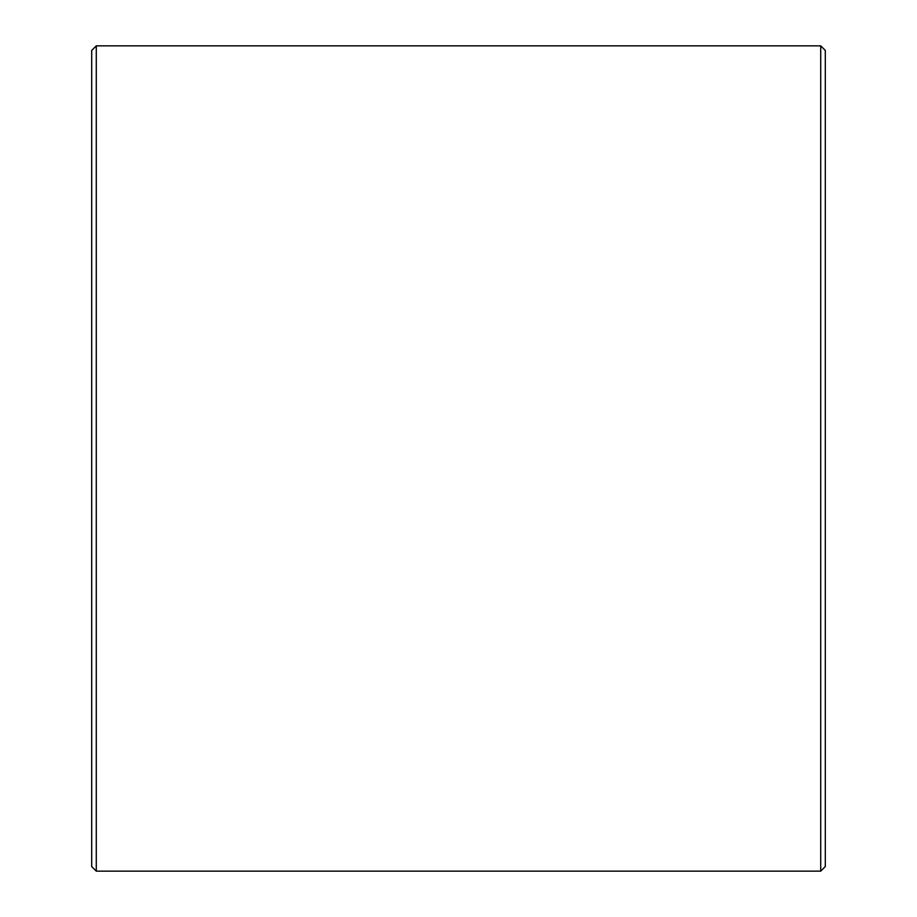 <?xml version="1.0" encoding="UTF-8"?>
<svg xmlns="http://www.w3.org/2000/svg" width="917" height="917" viewBox="0 0 917 917"><rect width="100%" height="100%" fill="white"/><g stroke="black" fill="none" stroke-linecap="round" stroke-linejoin="round"><path stroke-width="1.38" d="M825.3 50.435L825.3 866.565L820.715 871.15L820.715 45.85L825.3 50.435M96.285 871.15L91.7 866.565L91.7 50.435L96.285 45.85L96.285 871.15L820.715 871.15M96.285 45.85L820.715 45.85"/></g></svg>

